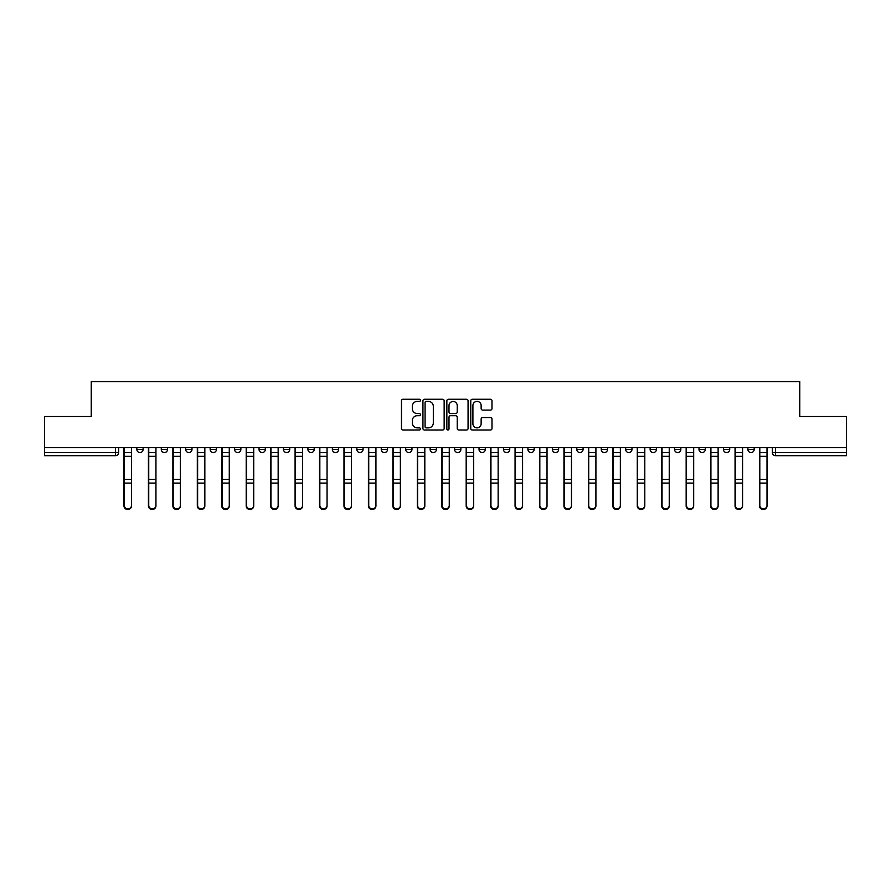 <?xml version="1.0" encoding="UTF-8"?>
<svg xmlns="http://www.w3.org/2000/svg" width="891" height="891" viewBox="0 0 891 891"><rect width="100%" height="100%" fill="white"/><g stroke="black" fill="none" stroke-linecap="round" stroke-linejoin="round"><path stroke-width="1.34" d="M420.429 400.337A1.08 1.08 0 0 0 419.36 399.257L403.01 399.257A1.537 1.537 0 0 0 401.473 400.794L401.473 428.482A1.537 1.537 0 0 0 403.01 430.019L419.36 430.019A1.08 1.08 0 0 0 420.429 428.939A1.08 1.08 0 0 0 419.36 427.858L417.244 427.858A4.923 4.923 0 0 1 412.321 422.935L412.321 420.63A4.923 4.923 0 0 1 417.244 415.707L419.36 415.707A1.08 1.08 0 0 0 420.429 414.638A1.08 1.08 0 0 0 419.36 413.558L417.244 413.558A4.923 4.923 0 0 1 412.321 408.635L412.321 406.329A4.923 4.923 0 0 1 417.244 401.407L419.36 401.407A1.08 1.08 0 0 0 420.429 400.337M747.894 449.42L747.894 447.694L747.894 449.42A3.13 3.13 0 0 0 751.035 452.55A3.13 3.13 0 0 1 747.894 449.42L754.165 449.42A3.13 3.13 0 0 1 751.035 452.55M650.129 449.42L650.129 447.694L650.129 449.42A3.13 3.13 0 0 0 653.259 452.55A3.13 3.13 0 0 1 650.129 449.42L656.4 449.42A3.13 3.13 0 0 1 653.259 452.55M381.259 447.694L381.259 449.42L387.529 449.42A3.13 3.13 0 0 1 384.389 452.55A3.13 3.13 0 0 1 381.259 449.42L381.259 447.694M356.823 447.694L356.823 449.42L363.082 449.42A3.13 3.13 0 0 1 359.953 452.55A3.13 3.13 0 0 1 356.823 449.42L356.823 447.694M234.6 449.42L234.6 447.694L234.6 449.42A3.13 3.13 0 0 0 237.741 452.55A3.13 3.13 0 0 1 234.6 449.42L240.871 449.42A3.13 3.13 0 0 1 237.741 452.55M185.718 447.694L185.718 449.42L191.988 449.42A3.13 3.13 0 0 1 188.859 452.55A3.13 3.13 0 0 1 185.718 449.42L185.718 447.694M161.282 449.42L161.282 447.694L161.282 449.42A3.13 3.13 0 0 0 164.412 452.55A3.13 3.13 0 0 1 161.282 449.42L167.541 449.42A3.13 3.13 0 0 1 164.412 452.55A3.13 3.13 0 0 0 167.541 449.42A3.13 3.13 0 0 1 164.412 452.55M136.835 449.42L136.835 447.694L136.835 449.42A3.13 3.13 0 0 0 139.965 452.55A3.13 3.13 0 0 1 136.835 449.42L143.106 449.42A3.13 3.13 0 0 1 139.965 452.55A3.13 3.13 0 0 0 143.106 449.42A3.13 3.13 0 0 1 139.965 452.55M490.451 410.094A1.537 1.537 0 0 0 491.988 408.557L491.988 400.794A1.537 1.537 0 0 0 490.451 399.257L472.297 399.257A1.537 1.537 0 0 0 470.76 400.794L470.76 428.482A1.537 1.537 0 0 0 472.297 430.019L490.451 430.019A1.537 1.537 0 0 0 491.988 428.482L491.988 419.093A1.537 1.537 0 0 0 490.451 417.556L482.677 417.556A1.537 1.537 0 0 0 481.14 419.093L481.14 423.748A4.11 4.11 0 0 1 477.03 427.858A4.11 4.11 0 0 1 472.909 423.748L472.909 405.528A4.11 4.11 0 0 1 477.03 401.407A4.11 4.11 0 0 1 481.14 405.528L481.14 408.557A1.537 1.537 0 0 0 482.677 410.094L490.451 410.094M44.55 447.694L44.55 416.52L91.238 416.52L91.238 381.571L799.762 381.571L799.762 416.52L846.45 416.52L846.45 447.694L44.55 447.694L44.55 452.55L118.659 452.55L118.659 447.694M444.152 400.794A1.537 1.537 0 0 0 442.615 399.257L424.472 399.257A1.537 1.537 0 0 0 422.935 400.794L422.935 428.482A1.537 1.537 0 0 0 424.472 430.019L442.615 430.019A1.537 1.537 0 0 0 444.152 428.482L444.152 400.794M448.385 399.257L466.528 399.257A1.537 1.537 0 0 1 468.065 400.794L468.065 428.482A1.537 1.537 0 0 1 466.528 430.019L458.765 430.019A1.537 1.537 0 0 1 457.228 428.482L457.228 417.244A1.537 1.537 0 0 0 455.691 415.707L450.534 415.707A1.537 1.537 0 0 0 448.997 417.244L448.997 428.939A1.08 1.08 0 0 1 447.917 430.019A1.08 1.08 0 0 1 446.848 428.939L446.848 400.794A1.537 1.537 0 0 1 448.385 399.257M772.341 447.694L772.341 452.55L846.45 452.55L846.45 455.691L775.471 455.691A3.13 3.13 0 0 1 772.341 452.55L772.341 447.694M846.45 447.694L846.45 452.55M118.659 452.55A3.13 3.13 0 0 1 115.529 455.691A3.13 3.13 0 0 0 118.659 452.55A3.13 3.13 0 0 1 115.529 455.691L44.55 455.691L44.55 452.55M754.165 447.694L754.165 449.42M729.718 447.694L729.718 449.42A3.13 3.13 0 0 1 726.588 452.55A3.13 3.13 0 0 1 723.459 449.42L729.718 449.42A3.13 3.13 0 0 1 726.588 452.55A3.13 3.13 0 0 0 729.718 449.42L729.718 447.694M723.459 447.694L723.459 449.42M705.282 447.694L705.282 449.42A3.13 3.13 0 0 1 702.141 452.55A3.13 3.13 0 0 1 699.012 449.42L705.282 449.42L705.282 447.694M699.012 447.694L699.012 449.42M680.835 447.694L680.835 449.42A3.13 3.13 0 0 1 677.706 452.55A3.13 3.13 0 0 1 674.565 449.42L680.835 449.42M674.565 447.694L674.565 449.42M656.4 447.694L656.4 449.42L656.4 447.694M631.953 447.694L631.953 449.42A3.13 3.13 0 0 1 628.823 452.55A3.13 3.13 0 0 1 625.682 449.42L631.953 449.42A3.13 3.13 0 0 1 628.823 452.55A3.13 3.13 0 0 0 631.953 449.42L631.953 447.694M625.682 447.694L625.682 449.42M607.506 447.694L607.506 449.42A3.13 3.13 0 0 1 604.376 452.55A3.13 3.13 0 0 1 601.247 449.42L607.506 449.42L607.506 447.694M601.247 447.694L601.247 449.42M583.07 447.694L583.07 449.42A3.13 3.13 0 0 1 579.93 452.55A3.13 3.13 0 0 1 576.8 449.42L583.07 449.42M576.8 447.694L576.8 449.42M558.624 447.694L558.624 449.42A3.13 3.13 0 0 1 555.494 452.55A3.13 3.13 0 0 1 552.353 449.42L558.624 449.42L558.624 447.694M552.353 447.694L552.353 449.42M534.177 447.694L534.177 449.42A3.13 3.13 0 0 1 531.047 452.55A3.13 3.13 0 0 1 527.918 449.42L534.177 449.42L534.177 447.694M527.918 447.694L527.918 449.42M509.741 447.694L509.741 449.42A3.13 3.13 0 0 1 506.611 452.55A3.13 3.13 0 0 1 503.471 449.42L509.741 449.42M503.471 447.694L503.471 449.42M485.294 447.694L485.294 449.42A3.13 3.13 0 0 1 482.165 452.55A3.13 3.13 0 0 1 479.035 449.42L485.294 449.42M479.035 447.694L479.035 449.42M460.859 447.694L460.859 449.42A3.13 3.13 0 0 1 457.718 452.55A3.13 3.13 0 0 1 454.588 449.42A3.13 3.13 0 0 0 457.718 452.55M454.588 447.694L454.588 449.42L460.859 449.42M436.412 447.694L436.412 449.42A3.13 3.13 0 0 1 433.282 452.55A3.13 3.13 0 0 1 430.141 449.42L436.412 449.42L436.412 447.694M430.141 447.694L430.141 449.42M411.965 447.694L411.965 449.42A3.13 3.13 0 0 1 408.835 452.55A3.13 3.13 0 0 1 405.706 449.42L411.965 449.42A3.13 3.13 0 0 1 408.835 452.55A3.13 3.13 0 0 0 411.965 449.42L411.965 447.694M405.706 447.694L405.706 449.42M387.529 447.694L387.529 449.42M363.082 447.694L363.082 449.42L363.082 447.694M338.647 447.694L338.647 449.42A3.13 3.13 0 0 1 335.506 452.55A3.13 3.13 0 0 1 332.376 449.42L338.647 449.42L338.647 447.694M332.376 447.694L332.376 449.42M314.2 447.694L314.2 449.42A3.13 3.13 0 0 1 311.07 452.55A3.13 3.13 0 0 1 307.93 449.42L314.2 449.42M307.93 447.694L307.93 449.42M289.753 447.694L289.753 449.42A3.13 3.13 0 0 1 286.624 452.55A3.13 3.13 0 0 1 283.494 449.42L289.753 449.42M283.494 447.694L283.494 449.42M265.318 447.694L265.318 449.42A3.13 3.13 0 0 1 262.177 452.55A3.13 3.13 0 0 1 259.047 449.42L265.318 449.42A3.13 3.13 0 0 1 262.177 452.55A3.13 3.13 0 0 0 265.318 449.42M259.047 447.694L259.047 449.42M240.871 447.694L240.871 449.42M216.435 447.694L216.435 449.42A3.13 3.13 0 0 1 213.294 452.55A3.13 3.13 0 0 1 210.165 449.42L216.435 449.42A3.13 3.13 0 0 1 213.294 452.55A3.13 3.13 0 0 0 216.435 449.42L216.435 447.694M210.165 447.694L210.165 449.42M191.988 447.694L191.988 449.42L191.988 447.694M167.541 447.694L167.541 449.42L167.541 447.694M143.106 447.694L143.106 449.42L143.106 447.694M426.165 401.407A1.08 1.08 0 0 0 425.085 402.487L425.085 426.789A1.08 1.08 0 0 0 426.165 427.858L428.393 427.858A4.923 4.923 0 0 0 433.316 422.935L433.316 406.329A4.923 4.923 0 0 0 428.393 401.407L426.165 401.407M457.228 405.594A4.11 4.11 0 0 0 453.118 401.485A4.11 4.11 0 0 0 448.997 405.594L448.997 412.021A1.537 1.537 0 0 0 450.534 413.558L455.691 413.558A1.537 1.537 0 0 0 457.228 412.021L457.228 405.594M123.983 447.694L123.983 505.954A3.609 3.475 180 0 0 127.747 509.429M131.512 505.409L131.512 505.954A3.609 3.475 180 0 1 127.903 509.429A3.609 3.475 180 0 1 124.306 505.954L124.306 505.409A3.609 3.475 0 0 0 127.903 508.884A3.609 3.475 0 0 0 131.512 505.409L131.512 483.089L124.306 483.089L124.306 505.409M124.306 447.694L124.306 483.089M131.512 447.694L131.512 483.089M148.429 447.694L148.429 505.954A3.609 3.475 180 0 0 152.194 509.429M172.876 447.694L172.876 505.954A3.609 3.475 180 0 0 176.63 509.429M155.947 505.409L155.947 505.954A3.609 3.475 180 0 1 152.35 509.429A3.609 3.475 180 0 1 148.741 505.954L148.741 505.409A3.609 3.475 0 0 0 152.35 508.884A3.609 3.475 0 0 0 155.947 505.409L155.947 483.089L148.741 483.089L148.741 505.409M148.741 447.694L148.741 483.089M155.947 447.694L155.947 483.089M180.394 505.409L180.394 505.954A3.609 3.475 180 0 1 176.786 509.429A3.609 3.475 180 0 1 173.188 505.954L173.188 505.409A3.609 3.475 0 0 0 176.786 508.884A3.609 3.475 0 0 0 180.394 505.409L180.394 483.089L173.188 483.089L173.188 505.409M173.188 447.694L173.188 483.089M180.394 447.694L180.394 483.089M197.312 447.694L197.312 505.954A3.609 3.475 180 0 0 201.076 509.429M221.759 447.694L221.759 505.954A3.609 3.475 180 0 0 225.523 509.429M246.206 447.694L246.206 505.954A3.609 3.475 180 0 0 249.959 509.429M204.841 505.409L204.841 505.954A3.609 3.475 180 0 1 201.232 509.429A3.609 3.475 180 0 1 197.624 505.954L197.624 505.409A3.609 3.475 0 0 0 201.232 508.884A3.609 3.475 0 0 0 204.841 505.409L204.841 483.089L197.624 483.089L197.624 505.409M197.624 447.694L197.624 483.089M204.841 447.694L204.841 483.089M229.277 505.409L229.277 505.954A3.609 3.475 180 0 1 225.679 509.429A3.609 3.475 180 0 1 222.071 505.954L222.071 505.409A3.609 3.475 0 0 0 225.679 508.884A3.609 3.475 0 0 0 229.277 505.409L229.277 483.089L222.071 483.089L222.071 505.409M222.071 447.694L222.071 483.089M229.277 447.694L229.277 483.089M253.723 505.409L253.723 505.954A3.609 3.475 180 0 1 250.115 509.429A3.609 3.475 180 0 1 246.517 505.954L246.517 505.409A3.609 3.475 0 0 0 250.115 508.884A3.609 3.475 0 0 0 253.723 505.409L253.723 483.089L246.517 483.089L246.517 505.409M246.517 447.694L246.517 483.089M253.723 447.694L253.723 483.089M270.641 447.694L270.641 505.954A3.609 3.475 180 0 0 274.406 509.429M278.159 505.409L278.159 505.954A3.609 3.475 180 0 1 274.562 509.429A3.609 3.475 180 0 1 270.953 505.954L270.953 505.409A3.609 3.475 0 0 0 274.562 508.884A3.609 3.475 0 0 0 278.159 505.409L278.159 483.089L270.953 483.089L270.953 505.409M270.953 447.694L270.953 483.089M278.159 447.694L278.159 483.089M295.088 447.694L295.088 505.954A3.609 3.475 180 0 0 298.841 509.429M302.606 505.409L302.606 505.954A3.609 3.475 180 0 1 298.997 509.429A3.609 3.475 180 0 1 295.4 505.954L295.4 505.409A3.609 3.475 0 0 0 298.997 508.884A3.609 3.475 0 0 0 302.606 505.409L302.606 483.089L295.4 483.089L295.4 505.409M295.4 447.694L295.4 483.089M302.606 447.694L302.606 483.089M319.524 447.694L319.524 505.954A3.609 3.475 180 0 0 323.288 509.429M327.053 505.409L327.053 505.954A3.609 3.475 180 0 1 323.444 509.429A3.609 3.475 180 0 1 319.836 505.954L319.836 505.409A3.609 3.475 0 0 0 323.444 508.884A3.609 3.475 0 0 0 327.053 505.409L327.053 483.089L319.836 483.089L319.836 505.409M319.836 447.694L319.836 483.089M327.053 447.694L327.053 483.089M343.971 447.694L343.971 505.954A3.609 3.475 180 0 0 347.735 509.429M351.488 505.409L351.488 505.954A3.609 3.475 180 0 1 347.891 509.429A3.609 3.475 180 0 1 344.282 505.954L344.282 505.409A3.609 3.475 0 0 0 347.891 508.884A3.609 3.475 0 0 0 351.488 505.409L351.488 483.089L344.282 483.089L344.282 505.409M344.282 447.694L344.282 483.089M351.488 447.694L351.488 483.089M368.417 447.694L368.417 505.954A3.609 3.475 180 0 0 372.171 509.429M375.935 505.409L375.935 505.954A3.609 3.475 180 0 1 372.327 509.429A3.609 3.475 180 0 1 368.729 505.954L368.729 505.409A3.609 3.475 0 0 0 372.327 508.884A3.609 3.475 0 0 0 375.935 505.409L375.935 483.089L368.729 483.089L368.729 505.409M368.729 447.694L368.729 483.089M375.935 447.694L375.935 483.089M392.853 447.694L392.853 505.954A3.609 3.475 180 0 0 396.618 509.429M400.371 505.409L400.371 505.954A3.609 3.475 180 0 1 396.773 509.429A3.609 3.475 180 0 1 393.165 505.954L393.165 505.409A3.609 3.475 0 0 0 396.773 508.884A3.609 3.475 0 0 0 400.371 505.409L400.371 483.089L393.165 483.089L393.165 505.409M393.165 447.694L393.165 483.089M400.371 447.694L400.371 483.089M417.3 447.694L417.3 505.954A3.609 3.475 180 0 0 421.053 509.429M424.818 505.409L424.818 505.954A3.609 3.475 180 0 1 421.209 509.429A3.609 3.475 180 0 1 417.612 505.954L417.612 505.409A3.609 3.475 0 0 0 421.209 508.884A3.609 3.475 0 0 0 424.818 505.409L424.818 483.089L417.612 483.089L417.612 505.409M417.612 447.694L417.612 483.089M424.818 447.694L424.818 483.089M441.736 447.694L441.736 505.954A3.609 3.475 180 0 0 445.5 509.429M449.264 505.409L449.264 505.954A3.609 3.475 180 0 1 445.656 509.429A3.609 3.475 180 0 1 442.059 505.954L442.059 505.409A3.609 3.475 0 0 0 445.656 508.884A3.609 3.475 0 0 0 449.264 505.409L449.264 483.089L442.059 483.089L442.059 505.409M442.059 447.694L442.059 483.089M449.264 447.694L449.264 483.089M466.182 447.694L466.182 505.954A3.609 3.475 180 0 0 469.947 509.429M473.7 505.409L473.7 505.954A3.609 3.475 180 0 1 470.103 509.429A3.609 3.475 180 0 1 466.494 505.954L466.494 505.409A3.609 3.475 0 0 0 470.103 508.884A3.609 3.475 0 0 0 473.7 505.409L473.7 483.089L466.494 483.089L466.494 505.409M466.494 447.694L466.494 483.089M473.7 447.694L473.7 483.089M490.629 447.694L490.629 505.954A3.609 3.475 180 0 0 494.382 509.429M498.147 505.409L498.147 505.954A3.609 3.475 180 0 1 494.538 509.429A3.609 3.475 180 0 1 490.941 505.954L490.941 505.409A3.609 3.475 0 0 0 494.538 508.884A3.609 3.475 0 0 0 498.147 505.409L498.147 483.089L490.941 483.089L490.941 505.409M490.941 447.694L490.941 483.089M498.147 447.694L498.147 483.089M515.065 447.694L515.065 505.954A3.609 3.475 180 0 0 518.829 509.429M522.583 505.409L522.583 505.954A3.609 3.475 180 0 1 518.985 509.429A3.609 3.475 180 0 1 515.377 505.954L515.377 505.409A3.609 3.475 0 0 0 518.985 508.884A3.609 3.475 0 0 0 522.583 505.409L522.583 483.089L515.377 483.089L515.377 505.409M515.377 447.694L515.377 483.089M522.583 447.694L522.583 483.089M539.512 447.694L539.512 505.954A3.609 3.475 180 0 0 543.265 509.429M547.029 505.409L547.029 505.954A3.609 3.475 180 0 1 543.421 509.429A3.609 3.475 180 0 1 539.823 505.954L539.823 505.409A3.609 3.475 0 0 0 543.421 508.884A3.609 3.475 0 0 0 547.029 505.409L547.029 483.089L539.823 483.089L539.823 505.409M539.823 447.694L539.823 483.089M547.029 447.694L547.029 483.089M563.947 447.694L563.947 505.954A3.609 3.475 180 0 0 567.712 509.429M571.476 505.409L571.476 505.954A3.609 3.475 180 0 1 567.868 509.429A3.609 3.475 180 0 1 564.27 505.954L564.27 505.409A3.609 3.475 0 0 0 567.868 508.884A3.609 3.475 0 0 0 571.476 505.409L571.476 483.089L564.27 483.089L564.27 505.409M564.27 447.694L564.27 483.089M571.476 447.694L571.476 483.089M588.394 447.694L588.394 505.954A3.609 3.475 180 0 0 592.159 509.429M595.912 505.409L595.912 505.954A3.609 3.475 180 0 1 592.315 509.429A3.609 3.475 180 0 1 588.706 505.954L588.706 505.409A3.609 3.475 0 0 0 592.315 508.884A3.609 3.475 0 0 0 595.912 505.409L595.912 483.089L588.706 483.089L588.706 505.409M588.706 447.694L588.706 483.089M595.912 447.694L595.912 483.089M612.841 447.694L612.841 505.954A3.609 3.475 180 0 0 616.594 509.429M620.359 505.409L620.359 505.954A3.609 3.475 180 0 1 616.75 509.429A3.609 3.475 180 0 1 613.153 505.954L613.153 505.409A3.609 3.475 0 0 0 616.75 508.884A3.609 3.475 0 0 0 620.359 505.409L620.359 483.089L613.153 483.089L613.153 505.409M613.153 447.694L613.153 483.089M620.359 447.694L620.359 483.089M637.277 447.694L637.277 505.954A3.609 3.475 180 0 0 641.041 509.429M644.794 505.409L644.794 505.954A3.609 3.475 180 0 1 641.197 509.429A3.609 3.475 180 0 1 637.588 505.954L637.588 505.409A3.609 3.475 0 0 0 641.197 508.884A3.609 3.475 0 0 0 644.794 505.409L644.794 483.089L637.588 483.089L637.588 505.409M637.588 447.694L637.588 483.089M644.794 447.694L644.794 483.089M661.723 447.694L661.723 505.954A3.609 3.475 180 0 0 665.477 509.429M669.241 505.409L669.241 505.954A3.609 3.475 180 0 1 665.644 509.429A3.609 3.475 180 0 1 662.035 505.954L662.035 505.409A3.609 3.475 0 0 0 665.644 508.884A3.609 3.475 0 0 0 669.241 505.409L669.241 483.089L662.035 483.089L662.035 505.409M662.035 447.694L662.035 483.089M669.241 447.694L669.241 483.089M686.159 447.694L686.159 505.954A3.609 3.475 180 0 0 689.924 509.429M693.688 505.409L693.688 505.954A3.609 3.475 180 0 1 690.08 509.429A3.609 3.475 180 0 1 686.482 505.954L686.482 505.409A3.609 3.475 0 0 0 690.08 508.884A3.609 3.475 0 0 0 693.688 505.409L693.688 483.089L686.482 483.089L686.482 505.409M686.482 447.694L686.482 483.089M693.688 447.694L693.688 483.089M710.606 447.694L710.606 505.954A3.609 3.475 180 0 0 714.37 509.429M718.124 505.409L718.124 505.954A3.609 3.475 180 0 1 714.526 509.429A3.609 3.475 180 0 1 710.918 505.954L710.918 505.409A3.609 3.475 0 0 0 714.526 508.884A3.609 3.475 0 0 0 718.124 505.409L718.124 483.089L710.918 483.089L710.918 505.409M710.918 447.694L710.918 483.089M718.124 447.694L718.124 483.089M735.053 447.694L735.053 505.954A3.609 3.475 180 0 0 738.806 509.429M742.571 505.409L742.571 505.954A3.609 3.475 180 0 1 738.962 509.429A3.609 3.475 180 0 1 735.365 505.954L735.365 505.409A3.609 3.475 0 0 0 738.962 508.884A3.609 3.475 0 0 0 742.571 505.409L742.571 483.089L735.365 483.089L735.365 505.409M735.365 447.694L735.365 483.089M742.571 447.694L742.571 483.089M759.488 447.694L759.488 505.954A3.609 3.475 180 0 0 763.253 509.429M767.017 505.409L767.017 505.954A3.609 3.475 180 0 1 763.409 509.429A3.609 3.475 180 0 1 759.8 505.954L759.8 505.409A3.609 3.475 0 0 0 763.409 508.884A3.609 3.475 0 0 0 767.017 505.409L767.017 483.089L759.8 483.089L759.8 505.409M759.8 447.694L759.8 483.089M767.017 447.694L767.017 483.089M115.529 447.694L115.529 455.691M775.471 447.694L775.471 455.691M123.983 452.55L131.512 452.55M131.512 479.313L124.306 479.313M131.512 456.337L124.306 456.337M148.429 452.55L155.947 452.55M172.876 452.55L180.394 452.55M155.947 479.313L148.741 479.313M155.947 456.337L148.741 456.337M180.394 479.313L173.188 479.313M180.394 456.337L173.188 456.337M197.312 452.55L204.841 452.55M221.759 452.55L229.277 452.55M246.206 452.55L253.723 452.55M204.841 479.313L197.624 479.313M204.841 456.337L197.624 456.337M229.277 479.313L222.071 479.313M229.277 456.337L222.071 456.337M253.723 479.313L246.517 479.313M253.723 456.337L246.517 456.337M270.641 452.55L278.159 452.55M278.159 479.313L270.953 479.313M278.159 456.337L270.953 456.337M295.088 452.55L302.606 452.55M302.606 479.313L295.4 479.313M302.606 456.337L295.4 456.337M319.524 452.55L327.053 452.55M327.053 479.313L319.836 479.313M327.053 456.337L319.836 456.337M343.971 452.55L351.488 452.55M351.488 479.313L344.282 479.313M351.488 456.337L344.282 456.337M368.417 452.55L375.935 452.55M375.935 479.313L368.729 479.313M375.935 456.337L368.729 456.337M392.853 452.55L400.371 452.55M400.371 479.313L393.165 479.313M400.371 456.337L393.165 456.337M417.3 452.55L424.818 452.55M424.818 479.313L417.612 479.313M424.818 456.337L417.612 456.337M441.736 452.55L449.264 452.55M449.264 479.313L442.059 479.313M449.264 456.337L442.059 456.337M466.182 452.55L473.7 452.55M473.7 479.313L466.494 479.313M473.7 456.337L466.494 456.337M490.629 452.55L498.147 452.55M498.147 479.313L490.941 479.313M498.147 456.337L490.941 456.337M515.065 452.55L522.583 452.55M522.583 479.313L515.377 479.313M522.583 456.337L515.377 456.337M539.512 452.55L547.029 452.55M547.029 479.313L539.823 479.313M547.029 456.337L539.823 456.337M563.947 452.55L571.476 452.55M571.476 479.313L564.27 479.313M571.476 456.337L564.27 456.337M588.394 452.55L595.912 452.55M595.912 479.313L588.706 479.313M595.912 456.337L588.706 456.337M612.841 452.55L620.359 452.55M620.359 479.313L613.153 479.313M620.359 456.337L613.153 456.337M637.277 452.55L644.794 452.55M644.794 479.313L637.588 479.313M644.794 456.337L637.588 456.337M661.723 452.55L669.241 452.55M669.241 479.313L662.035 479.313M669.241 456.337L662.035 456.337M686.159 452.55L693.688 452.55M693.688 479.313L686.482 479.313M693.688 456.337L686.482 456.337M710.606 452.55L718.124 452.55M718.124 479.313L710.918 479.313M718.124 456.337L710.918 456.337M735.053 452.55L742.571 452.55M742.571 479.313L735.365 479.313M742.571 456.337L735.365 456.337M759.488 452.55L767.017 452.55M767.017 479.313L759.8 479.313M767.017 456.337L759.8 456.337"/></g></svg>
